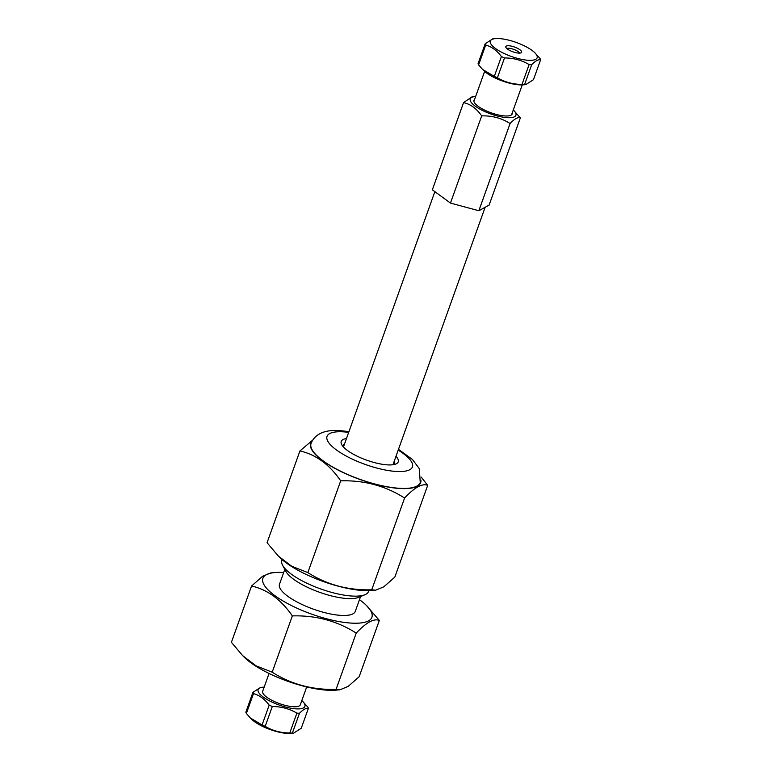 <?xml version="1.0" encoding="UTF-8"?>
<svg xmlns="http://www.w3.org/2000/svg" width="772" height="772" viewBox="0 0 772 772"><rect width="100%" height="100%" fill="white"/><g stroke="black" fill="none" stroke-linecap="round" stroke-linejoin="round"><path stroke-width="1.16" d="M450.452 203.075L432.349 189.815A30.359 9.071 -160.3 0 1 432.349 189.796L463.576 102.618C470.621 104.201 476.652 108.62 481.67 115.877C492.169 115.597 501.626 118.145 510.06 123.53L478.843 210.727L450.481 203.094A30.359 9.071 -160.3 0 1 450.452 203.075L481.699 115.896L450.452 203.075M478.862 210.727L510.08 123.53C514.519 118.811 517.935 116.939 520.338 117.894L489.12 205.091L478.862 210.727A30.359 9.071 -160.3 0 1 478.843 210.727M513.293 109.952A24.27 7.257 -160.3 0 1 513.612 110.261A24.27 7.257 -160.3 0 1 506.21 117.605A24.27 7.257 -160.3 0 1 476.266 106.883A24.27 7.257 -160.3 0 1 475.214 96.51L472.088 96.799L463.567 102.599L432.349 189.796M520.338 117.884A30.359 9.071 -160.3 0 1 520.338 117.894L513.612 110.261M512.261 112.837A20.294 6.06 -160.3 0 1 510.591 115.375A20.294 6.06 -160.3 0 1 486.225 110.859A20.294 6.06 -160.3 0 1 474.297 102.377A20.294 6.06 -160.3 0 1 474.626 99.366M495.431 38.6L492.845 38.832L485.173 43.772L478.071 63.622A29.404 8.791 -160.3 0 0 478.592 64.887L485.704 45.037C491.716 46.706 496.946 50.547 501.404 56.549A29.404 8.791 19.7 0 0 504.512 57.939C513.486 57.987 521.689 60.187 529.109 64.568A29.404 8.791 19.7 0 0 531.696 64.694C535.44 60.901 538.402 59.27 540.593 59.811A29.404 8.791 19.7 0 0 540.062 58.547L534.745 52.679A24.849 7.421 -160.3 0 1 536.965 55.681A24.849 7.421 -160.3 0 1 516.748 58.18A24.849 7.421 -160.3 0 1 490.317 42.653A24.849 7.421 -160.3 0 1 495.431 38.6A24.849 7.421 -160.3 0 1 534.745 52.679M485.173 43.772A29.404 8.791 19.7 0 0 485.704 45.037M505.863 47.314A8.415 2.519 -160.3 0 1 505.785 47.063A8.415 2.519 -160.3 0 1 514.577 47.063A8.415 2.519 -160.3 0 1 521.37 52.65A8.415 2.519 -160.3 0 1 513.216 51.917A8.415 2.519 -160.3 0 1 505.863 47.314M519.681 53.114A7.151 2.142 19.7 0 0 513.747 49.379A7.151 2.142 19.7 0 0 506.799 48.501M540.593 59.811L533.481 79.661L525.819 84.602L524.584 84.544A29.404 8.791 -160.3 0 1 522.007 84.409C513.033 84.37 504.83 82.16 497.409 77.789A29.404 8.791 -160.3 0 1 494.292 76.389L482.548 69.412L478.592 64.887M482.548 69.412L483.919 70.754A24.849 7.421 19.7 0 0 523.233 84.833L525.819 84.602M524.584 84.544L531.696 64.694M529.109 64.568L522.007 84.409M497.409 77.789L504.512 57.939M501.404 56.549L494.292 76.389M296.892 713.135L289.78 732.975C280.805 732.937 272.613 730.727 265.182 726.356L272.294 706.515C281.269 706.554 289.461 708.764 296.892 713.135A29.404 8.791 19.7 0 0 299.478 713.27C303.213 709.468 306.185 707.847 308.375 708.378A29.404 8.791 19.7 0 0 307.845 707.113L302.527 701.246A24.849 7.421 -160.3 0 1 299.43 708.86A24.849 7.421 -160.3 0 1 274.436 703.196A24.849 7.421 -160.3 0 1 263.213 687.167A24.849 7.421 -160.3 0 1 264.178 687.109M308.375 708.378L301.263 728.228L293.601 733.168L292.366 733.111A29.404 8.791 -160.3 0 1 289.78 732.975M292.366 733.111L299.478 713.27M301.813 700.58A24.849 7.421 -160.3 0 1 302.527 701.246M263.213 687.167L260.627 687.398L252.955 692.339A29.404 8.791 19.7 0 0 253.486 693.603C259.488 695.273 264.728 699.114 269.187 705.116A29.404 8.791 19.7 0 0 272.294 706.515M269.061 673.464L262.692 691.258A19.985 5.973 19.7 0 0 279.493 703.62A19.985 5.973 19.7 0 0 300.327 704.739L306.696 686.935M265.182 726.356A29.404 8.791 -160.3 0 1 262.075 724.956L250.331 717.979L251.701 719.321A24.849 7.421 19.7 0 0 265.636 727.764A24.849 7.421 19.7 0 0 291.005 733.4L293.601 733.168M250.331 717.979L246.374 713.453A29.404 8.791 -160.3 0 1 245.853 712.189L252.955 692.339M269.187 705.116L262.075 724.956M246.374 713.453L253.486 693.603M398.477 449.333L412.422 459.475L419.321 468.652L420.248 482.529A57.977 17.322 -160.3 0 1 359.82 479.296A57.977 17.322 -160.3 0 1 311.068 443.437C314.87 434.028 324.259 429.734 339.236 430.535L348.954 431.606M346.474 438.554A30.282 9.052 19.7 0 0 341.687 444.614A30.282 9.052 19.7 0 0 387.785 464.889A30.282 9.052 19.7 0 0 395.843 464.011A30.282 9.052 19.7 0 0 395.988 456.281M343.038 446.544A27.126 8.106 -160.3 0 1 344.611 443.746M394.135 461.473A27.126 8.106 -160.3 0 1 393.575 464.638M420.914 480.116A58.392 17.447 -160.3 0 1 359.771 479.412A58.392 17.447 -160.3 0 1 312.091 441.15M312.689 440.127L299.922 450.945C315.806 454.505 329.403 464.464 340.703 480.831C364.287 480.165 385.585 485.897 404.586 498.027C414.583 487.393 422.284 483.166 427.698 485.337L421.222 477.106M427.698 485.337L394.839 577.109L383.848 586.807L375.636 590.194L371.728 589.798C348.143 590.464 326.845 584.732 307.845 572.602L291.575 566.175L278.296 556.023L267.064 542.716L299.922 450.945M307.845 572.602L340.703 480.831M371.728 589.798L404.586 498.027M375.636 590.194L372.104 590.512A58.392 17.447 -160.3 0 1 279.725 557.432L278.296 556.023M242.63 655.611L244.396 657.348A57.9 17.302 19.7 0 0 335.994 690.139L339.979 689.782L336.071 689.386C312.486 690.052 291.189 684.32 272.188 672.19L255.918 665.763L242.63 655.611L231.407 642.304L251.566 586.016C267.44 589.586 281.037 599.545 292.337 615.902C315.922 615.236 337.219 620.968 356.22 633.098L336.071 689.386M356.22 633.098C366.217 622.473 373.918 618.247 379.332 620.408L359.183 676.697L348.182 686.404L339.979 689.782M292.337 615.902L272.188 672.19M283.671 572.525A57.9 17.302 19.7 0 0 274.745 572.573L270.76 572.93L262.557 576.317L251.566 586.016M379.332 620.408L366.343 605.373A57.9 17.302 19.7 0 0 359.472 599.67M274.745 572.573A57.9 17.302 19.7 0 0 263.252 583.236A57.9 17.302 19.7 0 0 334.237 620.63A57.9 17.302 19.7 0 0 366.343 605.373M284.8 569.389L279.483 584.24A40.26 12.034 19.7 0 0 279.744 587.675A40.26 12.034 19.7 0 0 318.373 610.826A40.26 12.034 19.7 0 0 355.284 611.376L360.601 596.524M368.813 590.686L368.533 591.468A46.021 13.751 -160.3 0 1 364.905 594.739A46.021 13.751 -160.3 0 1 320.573 588.901A46.021 13.751 -160.3 0 1 282.6 565.278A46.021 13.751 -160.3 0 1 282.176 564.371A46.021 13.751 -160.3 0 1 281.877 560.443L282.156 559.661M282.6 565.278L285.852 571.367A40.636 12.14 19.7 0 0 319.386 592.23A40.636 12.14 19.7 0 0 358.526 597.383L364.905 594.739M398.198 450.115A45.355 13.558 -160.3 0 1 400.263 471.557A45.355 13.558 -160.3 0 1 337.904 451.002A45.355 13.558 -160.3 0 1 342.643 431.809A45.355 13.558 -160.3 0 1 348.683 432.378M392.967 464.734L485.144 207.272M343.443 447.007L434.868 191.659M484.623 71.42L473.911 101.344M522.258 84.891L511.546 114.816"/></g></svg>
